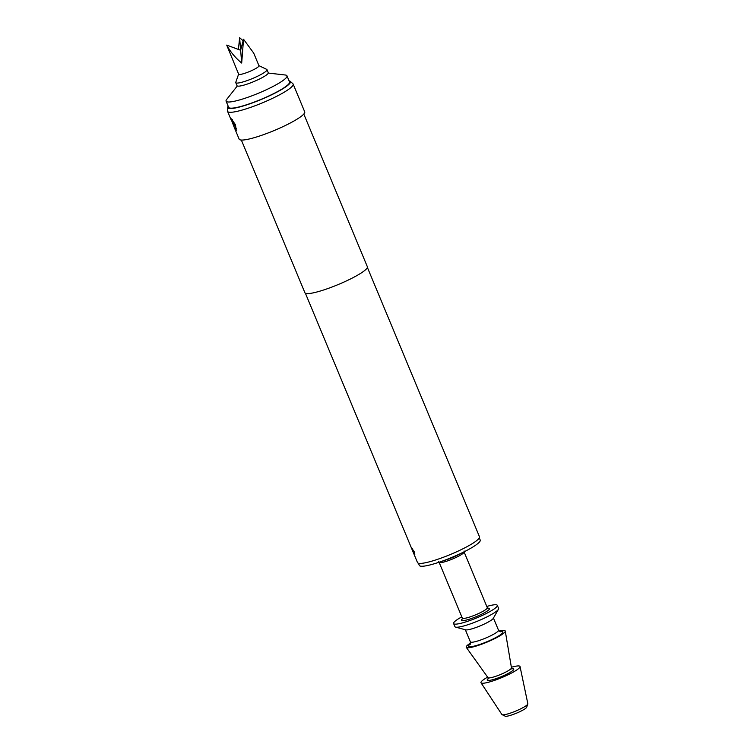 <?xml version="1.0" encoding="UTF-8"?>
<svg xmlns="http://www.w3.org/2000/svg" width="754" height="754" viewBox="0 0 754 754"><rect width="100%" height="100%" fill="white"/><g stroke="black" fill="none" stroke-linecap="round" stroke-linejoin="round"><path stroke-width="1.13" d="M235.446 124.646L236.238 130.527L234.164 127.172L230.733 118.18L235.446 124.646M232.345 119.518A6.767 1.056 -114 0 0 233.617 123.138A6.767 1.056 -114 0 0 236.539 128.774M234.296 127.492L239.15 139.151A35.513 5.504 -22.6 0 0 279.197 128.368A35.513 5.504 -22.6 0 0 304.72 111.856L293.165 84.099A35.513 5.504 157.4 0 1 267.642 100.602A35.513 5.504 157.4 0 1 227.595 111.394A35.513 5.504 157.4 0 1 227.529 110.979L227.699 107.313A33.939 5.259 -22.6 0 0 266.039 97.389A33.939 5.259 -22.6 0 0 290.196 81.3A33.939 5.259 -22.6 0 0 289.055 80.838M414.238 551.787L414.766 554.671L412.014 548.497L414.238 551.787M412.504 548.846A3.384 0.528 -114 0 0 413.23 551.08A3.384 0.528 -114 0 0 414.888 554.143M238.632 74.099L235.785 82.252A16.908 2.62 -22.6 0 0 235.776 82.648L237.058 85.73A16.908 2.62 -22.6 0 0 256.134 80.593A16.908 2.62 -22.6 0 0 268.283 72.733L267.001 69.651A16.908 2.62 -22.6 0 0 266.718 69.377L258.924 65.645M235.776 82.648A16.908 2.62 -22.6 0 0 254.852 77.511A16.908 2.62 -22.6 0 0 267.001 69.651M226.709 45.099L238.669 74.203A10.99 1.706 -22.6 0 0 251.073 70.867A10.99 1.706 -22.6 0 0 258.971 65.758L253.693 53.082L243.533 39.236L240.611 50.254L226.709 45.099C230.385 51.856 235.38 57.841 241.685 63.044L243.533 39.236M268.292 73.072L285.332 75.014A32.978 5.108 157.4 0 1 286.972 75.815A32.978 5.108 157.4 0 1 263.269 91.149A32.978 5.108 157.4 0 1 226.077 101.159A32.978 5.108 157.4 0 1 226.671 99.434L237.293 85.975M286.972 75.815L289.536 81.988A32.978 5.108 157.4 0 1 265.842 97.313A32.978 5.108 157.4 0 1 228.65 107.332L226.077 101.159M418.423 563.229L419.328 565.415A32.978 5.108 -22.6 0 0 438.376 562.475A32.978 5.108 -22.6 0 0 456.519 555.396A32.978 5.108 -22.6 0 0 464.709 551.513A32.978 5.108 -22.6 0 0 480.223 540.071L479.308 537.885M461.806 616.857A23.676 3.666 -22.6 0 0 453.597 623.539L454.879 626.621A23.676 3.666 -22.6 0 0 455.586 627.111A23.676 3.666 -22.6 0 0 481.58 619.43A23.676 3.666 -22.6 0 0 498.451 609.26A23.676 3.666 -22.6 0 0 498.601 608.421L497.31 605.339A23.676 3.666 -22.6 0 0 486.792 606.461M453.597 623.539A23.676 3.666 -22.6 0 0 480.298 616.348A23.676 3.666 -22.6 0 0 497.31 605.339M455.586 627.111L465.708 629.854A15.221 2.356 -22.6 0 0 482.419 624.915A15.221 2.356 -22.6 0 0 493.267 618.384L498.451 609.26M470.619 642.983A21.14 3.27 -22.6 0 0 466.274 647.347A21.14 3.27 -22.6 0 0 490.053 640.815A21.14 3.27 -22.6 0 0 505.274 631.107A21.14 3.27 -22.6 0 0 499.12 631.117M487.621 677.139A21.14 3.27 -22.6 0 0 481.024 682.804A21.14 3.27 -22.6 0 0 504.822 676.291A21.14 3.27 -22.6 0 0 520.043 666.564A21.14 3.27 -22.6 0 0 511.372 667.252M228.17 106.182A33.939 5.259 -22.6 0 0 227.699 107.313M305.389 293.231L417.499 562.559A33.572 5.203 -22.6 0 0 455.359 552.362A33.572 5.203 -22.6 0 0 479.478 536.763L367.377 267.434M241.355 140.055L304.908 292.74A33.817 5.24 -22.6 0 0 343.051 282.467A33.817 5.24 -22.6 0 0 367.358 266.746L303.805 114.061M290.196 81.3L292.92 83.76A35.513 5.504 157.4 0 1 293.165 84.099M243.118 40.763L239.631 37.7L241.685 63.044M239.631 37.7L238.415 49.51M488.846 678.242L488.14 678.902L487.998 677.658A12.724 1.97 -22.6 0 0 502.315 673.727A12.724 1.97 -22.6 0 0 511.476 667.884L512.258 668.864L511.287 668.892M439.111 562.324L462.325 618.091A13.525 2.092 -22.6 0 0 477.584 613.982A13.525 2.092 -22.6 0 0 487.301 607.696L464.087 551.928A13.525 2.092 157.4 0 1 454.37 558.214A13.525 2.092 157.4 0 1 439.111 562.324L438.442 561.655M438.376 562.475L445.803 560.015A14.929 2.309 -22.6 0 0 454.021 556.81A14.929 2.309 -22.6 0 0 457.725 555.048L464.709 551.513M487.15 608.289A15.221 2.356 157.4 0 1 478.573 615.66A15.221 2.356 157.4 0 1 464.718 620.429A15.221 2.356 157.4 0 1 462.419 618.751M527.847 703.755L526.603 707.488C526.537 707.601 525.444 709.099 518.186 712.473C508.997 716.366 505.727 716.441 505.425 716.3L501.919 714.547A14.043 2.177 -22.6 0 0 517.734 710.221A14.043 2.177 -22.6 0 0 527.847 703.755L520.043 666.564M470.26 644.302L470.392 641.88A15.221 2.356 -22.6 0 0 487.555 637.253A15.221 2.356 -22.6 0 0 498.498 630.184L493.446 618.063M470.487 643.841A18.605 2.884 -22.6 0 0 472.089 646.536A18.605 2.884 -22.6 0 0 489.534 640.617A18.605 2.884 -22.6 0 0 499.827 631.626M488.234 678.619A14.373 2.224 -22.6 0 0 490.307 680.259A14.373 2.224 -22.6 0 0 503.436 675.744A14.373 2.224 -22.6 0 0 511.363 668.807M464.087 551.928L464.087 550.976M487.301 607.696L487.979 608.365L487.084 608.384M470.392 641.88L465.35 629.76M500.307 631.795L498.498 630.184M487.998 677.658L466.274 647.347M501.919 714.547L481.024 682.804M231.195 120.037L227.595 111.394M511.476 667.884L505.274 631.107M462.325 618.091L462.325 619.043L462.965 618.421"/></g></svg>
